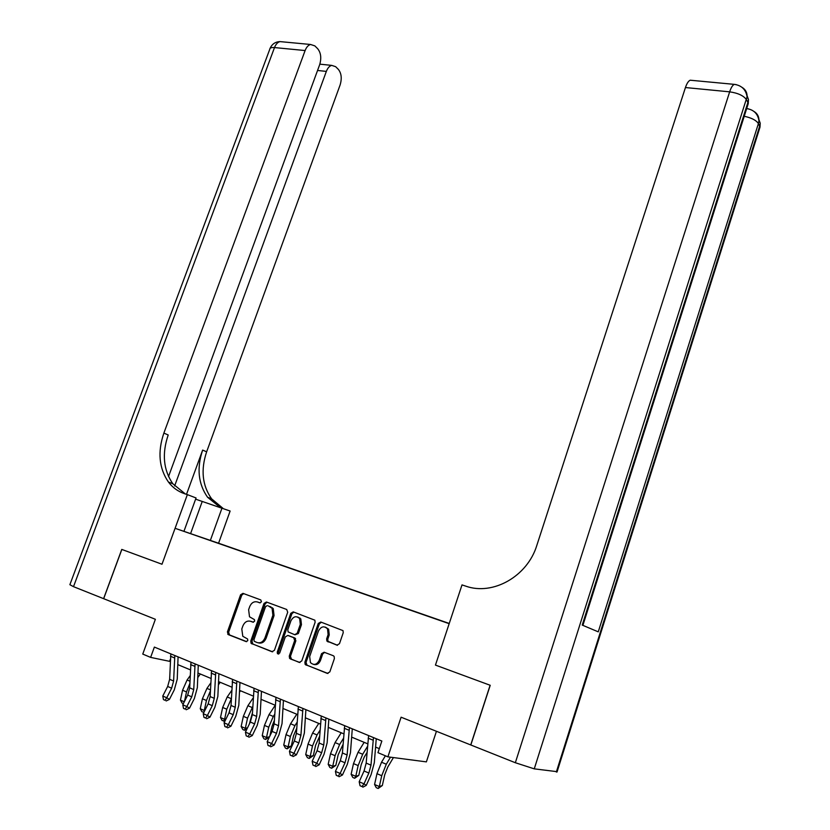 <?xml version="1.0" encoding="UTF-8"?>
<svg xmlns="http://www.w3.org/2000/svg" width="830" height="830" viewBox="0 0 830 830"><rect width="100%" height="100%" fill="white"/><g stroke="black" fill="none" stroke-linecap="round" stroke-linejoin="round"><path stroke-width="1.25" d="M261.46 601.812L260.786 599.924L242.962 593.357L240.576 594.799L227.41 631.921L228.333 634.639L246.105 641.6L247.807 640.594L247.589 638.996L242.796 636.288L241.8 629.005L242.9 625.893C244.643 621.981 247.216 620.446 250.629 621.297L252.953 622.178L254.644 621.162L254.447 619.616L249.508 616.783L248.616 609.708L249.716 606.595C251.449 602.705 254.032 601.159 257.435 601.968L259.759 602.829L261.46 601.812M336.907 645.18L339.48 643.696L343.226 632.74L343.018 630.624L320.764 622.023L318.232 623.496L304.88 662.174L305.17 664.457L327.248 673.379L329.821 671.906L334.376 658.595L334.127 656.395L333.297 655.721L324.105 652.214L321.552 653.677L319.301 660.234C316.821 664.809 313.865 665.587 310.43 662.568L309.673 656.509L318.461 631.018C321.065 626.339 324.084 625.623 327.518 628.891L328.109 634.618L326.636 638.872L326.875 641.051L337.229 645.263M168.532 476.545L319.633 64.802C321.594 58.204 320.951 52.85 317.693 48.731L314.85 45.889L310.576 44.478C308.272 45.111 306.446 47.134 305.118 50.547L274.502 47.569L73.507 586.665L103.594 598.658L121.771 549.408L161.995 564.244L121.844 549.439L103.667 598.689L155.376 619.294L142.76 654.082L150.635 657.391L154.37 647.089L381.852 741.045L377.961 752.675L387.901 756.846L426.381 761.878L436.435 731.292M557.138 771.672L534.261 768.85L515.337 762.729L470.828 744.987L490.219 685.29L435.449 665.089L490.115 685.248L470.724 744.946L401.098 717.203L387.901 756.846M515.337 762.729L729.653 91.84L685.445 87.544L536.844 545.351C527.434 576.466 492.771 595.878 465.692 586.115L462.009 584.901L435.449 665.089L449.165 623.683L175.078 528.305L218.57 543.225L230.128 511.031L195.61 499.172M185.339 493.964L172.816 483.745L168.438 482.043C172.702 487.635 178.066 491.526 184.53 493.694L187.352 494.628L161.995 564.244L175.078 528.305M287.709 612.218L286.713 609.479L266.43 601.999L264.002 603.452L250.774 641.04L251.085 643.333L271.96 651.726L274.429 650.284L287.709 612.218M293.239 611.876L314.881 620.207L315.099 622.344L301.757 660.95L299.236 662.413L289.577 658.366L289.276 656.084L294.692 640.49L293.675 637.679L287.803 635.448L285.312 636.901L279.689 653.065L277.459 653.708L277.251 652.11L290.759 613.349L293.239 611.876M219.255 543.505L232.078 547.945L219.255 543.505M449.238 623.455L218.57 543.225M215.8 542.447L449.196 623.61M215.79 542.405L233.479 548.599M240.347 550.985L233.593 548.505M240.399 550.84L449.227 623.517M150.635 657.391L170.275 661.479M177.786 664.612L190.402 669.872M197.955 673.016L210.955 678.442M218.539 681.606L231.933 687.188M239.559 690.373L253.358 696.121M261.025 699.327L275.249 705.251L269.013 714.64L273.288 716.446L274.709 714.298M282.957 708.467L297.607 714.578M305.357 717.815L320.463 724.113M328.255 727.36L343.827 733.855M351.65 737.123L367.721 743.825M375.585 747.104L379.31 748.65M170.358 659.29L169.662 661.22M299.941 617.976L299.723 618.599M260.184 602.891L257.974 602.124M250.878 621.359L253.461 622.23M243.678 593.616L241.769 595.152L228.624 632.221L229.547 634.94L246.697 641.652M267.115 602.258L265.175 603.794L251.978 641.341L252.932 644.09L272.676 651.83M267.281 605.61L265.569 606.626L253.959 639.66L254.177 641.258L257.103 642.555C260.558 643.447 263.172 641.912 264.936 637.948L272.883 615.258L272.084 608.307L268.308 605.91M258.317 642.856C261.761 643.727 264.365 642.192 266.119 638.249L264.936 637.948M268.453 605.952L273.257 608.649L274.056 615.59L266.119 638.249M299.972 662.516L290.293 658.906M288.643 635.666L294.837 637.98L295.854 640.781L290.448 656.354L291.465 659.186M293.893 612.125L291.911 613.681L278.424 652.39L278.724 654.082M300.294 624.357L299.661 618.589C296.32 615.549 293.405 616.306 290.905 620.85L287.823 629.69L288.093 631.9L294.712 634.701L297.202 633.238L300.294 624.357L301.446 624.679L300.802 618.91L297.825 617.043M295.024 634.784L298.364 633.549L297.202 633.238M301.446 624.679L298.364 633.549M325.485 627.158L328.639 629.213L329.23 634.929L327.767 639.183L328.006 641.351L337.519 645.284M313.657 664.436C316.687 665.204 318.948 663.896 320.442 660.514L319.301 660.234M324.572 652.39L322.683 653.967L320.442 660.514M321.376 622.251L319.363 623.818L306.031 662.444L307.079 665.297L327.995 673.483M183.378 703.633L182.071 703.062L180.442 700.126L182.559 690.249L187.092 679.998L190.174 675.682M180.442 700.126L184.302 701.796M184.447 701.526L186.501 691.94L189.863 683.464M200.321 674.002L197.758 677.612M174.819 655.534L173.615 681.005L171.644 688.174L166.747 697.771L169.413 699.42L174.3 689.844L177.247 679.127L178.077 656.872M170.824 653.884L169.642 679.314L167.67 686.462L162.773 696.038L166.747 697.771L165.056 700.302L163.458 699.607L165.056 700.302M166.125 700.966L169.413 699.42M162.773 696.038L163.458 699.607M203.931 712.316L201.908 711.704L200.269 708.737L202.416 698.767L206.95 688.392L210.747 682.986M200.269 708.737L204.284 710.48L206.431 700.499L210.395 690.954M220.199 682.302L218.383 684.895M203.506 712.399L204.906 710.356M231.031 705.427L229.246 712.358M225.023 720.969L222.139 720.523L220.5 717.525L222.679 707.461L227.213 696.961L231.778 690.353M220.5 717.525L224.598 719.309L226.777 709.225L231.363 698.632M240.482 690.757L239.465 692.251M223.778 721.239L224.598 719.309L225.988 719.008M252.465 712.69L249.374 723.988M246.967 728.937L244.466 730.255L242.796 729.518L241.146 726.499L243.356 716.332L247.9 705.718L253.275 697.781M241.146 726.499L245.327 728.315L247.537 718.137L252.797 706.423M244.466 730.255L245.327 728.315L247.516 727.817M195.071 663.896L193.743 689.585L191.751 696.827L186.854 706.548L189.489 708.187L194.365 698.487L197.343 687.655L198.277 665.224M190.983 662.205L189.686 687.852L187.694 695.084L182.797 704.784L186.854 706.548L185.121 709.1L183.503 708.395L185.121 709.1M186.179 709.754L189.489 708.187M182.797 704.784L183.503 708.395M215.738 672.435L214.285 698.341L212.283 705.656L207.376 715.512L209.98 717.13L214.856 707.305L217.854 696.37L218.902 673.742M211.567 670.713L210.146 696.577L208.143 703.882L203.236 713.707L207.376 715.512L205.612 718.075L203.962 717.348L205.612 718.075M206.66 718.728L209.98 717.13M203.236 713.707L203.962 717.348M272.105 608.338L272.479 607.788M236.841 681.15L235.264 707.285L233.24 714.682L228.343 724.652L230.896 726.271L235.772 716.321L238.801 705.261L239.963 682.436M232.587 679.386L231.031 705.479L229.007 712.856L224.11 722.816L228.343 724.652L226.538 727.246L224.847 726.509L226.538 727.246M227.565 727.889L230.896 726.271M224.11 722.816L224.847 726.509M274.357 720.316L271.96 726.468L269.875 736.044M269.428 736.978L265.59 739.457L263.878 738.71L262.228 735.66L264.459 725.399L269.013 714.64M262.228 735.66L266.492 737.517L268.733 727.225L273.288 716.446M265.59 739.457L266.492 737.517L269.522 736.77M258.4 690.052L256.678 716.415L254.634 723.895L249.747 734L252.268 735.598L257.134 725.524L260.184 714.34L261.471 691.328M254.053 688.257L252.362 714.578L250.318 722.038L245.431 732.112L249.747 734L247.9 736.604L246.178 735.847L247.9 736.604M248.917 737.248L252.268 735.598M245.431 732.112L246.178 735.847M187.352 494.628L196.056 497.959L183.928 531.345M174.632 485.955L326.346 71.401C327.663 67.987 329.458 65.985 331.71 65.383L335.652 66.691L338.36 69.388C341.441 73.31 342.033 78.487 340.124 84.93L206.639 451.821C200.621 469.873 202.281 485.54 211.619 498.84L222.886 508.251M219.981 507.244L207.593 497.274C198.235 483.932 196.585 468.203 202.645 450.078L186.511 494.348M73.507 586.665L69.876 584.704L269.709 49.416C269.781 47.933 271.379 47.32 274.502 47.569C275.83 44.208 277.666 42.216 280.001 41.604L282.656 41.853M210.364 540.413L222.056 507.929M168.438 482.043C158.997 468.255 157.472 451.935 163.873 433.084L305.118 50.547M172.816 483.745C163.386 470.008 161.84 453.751 168.2 434.982L163.873 433.084M685.445 87.544C686.815 83.477 688.392 81.039 690.176 80.209L692.075 80.386M736.168 84.608L734.26 84.359C732.558 85.21 731.023 87.71 729.653 91.84C738.077 93.053 743.701 95.699 746.523 99.776L747.882 102.495L582.224 625.083L598.264 631.848L758.402 123.597L760 127.156L759.409 129.024M296.735 728.232L293.561 735.712L291.288 746.077L287.149 748.847L285.406 748.089L283.746 745.018L286.018 734.643L290.573 723.76L296.777 714.236M283.746 745.018L288.103 746.907L290.386 736.521L294.93 725.607L297.119 722.235M287.149 748.847L288.103 746.907L291.288 746.077M319.623 736.283L315.628 745.164L313.325 755.622L309.175 758.444L307.39 757.666L305.72 754.563L308.034 744.085L312.588 733.066L318.762 723.397M305.72 754.563L310.181 756.504L312.485 746.004L317.039 734.955L320.038 730.244M309.175 758.444L310.181 756.504L313.325 755.622M343.049 744.386L338.163 754.812L335.828 765.385L331.668 768.248L329.852 767.46L328.182 764.326L330.516 753.733L335.071 742.58L341.213 732.766M328.182 764.326L332.726 766.298L335.071 755.694L339.626 744.51L343.495 738.295M331.668 768.248L332.726 766.298L335.828 765.385M367.026 752.52L364.214 757.136L361.195 764.669L358.819 775.345L354.659 778.26L352.802 777.451L351.121 774.297L353.497 763.6L358.052 752.291L364.152 742.331M351.121 774.297L355.769 776.32L358.145 765.592L362.7 754.263L367.514 746.378M354.659 778.26L355.769 776.32L358.819 775.345M393.43 757.562L387.745 767.107L384.726 774.743L382.319 785.533L378.148 788.5L376.249 787.67L374.569 784.485L376.976 773.674L381.53 762.231L385.39 755.788M374.569 784.485L379.32 786.55L381.727 775.718L386.292 764.233L390.494 757.178M378.148 788.5L379.32 786.55L382.319 785.533M280.416 699.151L278.558 725.742L276.504 733.305L271.618 743.545L274.087 745.122L278.953 734.913L282.034 723.615L283.445 700.396M275.975 697.314L274.149 723.864L272.095 731.406L267.198 741.615L271.618 743.545L269.729 746.17L267.966 745.392L269.729 746.17M270.725 746.803L274.087 745.122M267.198 741.615L267.966 745.392M302.919 708.447L300.917 735.276L298.842 742.912L293.955 753.298L296.383 754.864L301.238 744.52L304.351 733.098L305.897 709.671M298.385 706.569L296.403 733.357L294.328 740.983L289.452 751.326L293.955 753.298L292.036 755.943L290.23 755.155L292.036 755.943M293 756.566L296.383 754.864M289.452 751.326L290.23 755.155M325.92 717.94L323.762 745.018L321.667 752.737L316.79 763.258L319.166 764.814L324.022 754.325L327.155 742.777L328.836 719.143M321.283 716.02L319.156 743.047L317.06 750.756L312.184 761.245L316.79 763.258L314.819 765.924L312.983 765.115L314.819 765.924M315.774 766.547L319.166 764.814M312.184 761.245L312.983 765.115M349.43 727.651L347.116 754.968L345 762.791L340.134 773.446L342.458 774.981L347.303 764.357L350.468 752.675L352.283 728.833M344.689 725.69L342.406 752.966L340.29 760.757L335.424 771.392L340.134 773.446L338.121 776.133L336.243 775.313L338.121 776.133M339.055 776.745L342.458 774.981M335.424 771.392L336.243 775.313M373.469 737.58L370.989 765.156L368.862 773.052L364.007 783.862L366.269 785.388L371.103 774.608L374.299 762.791L376.26 738.741M368.624 735.577L366.175 763.102L364.048 770.987L359.183 781.767L364.007 783.862L361.942 786.57L360.023 785.73L361.942 786.57M362.855 787.172L366.269 785.388M359.183 781.767L360.023 785.73M258.618 602.31L257.435 601.968M251.822 621.608L250.629 621.297M229.547 634.94L228.333 634.639M228.624 632.221L227.41 631.921M241.769 595.152L240.576 594.799M252.932 644.09L251.729 643.81M251.978 641.341L250.774 641.04M265.175 603.794L264.002 603.452M274.056 615.59L272.883 615.258M270.922 606.865L269.75 606.523M290.448 656.354L289.276 656.084M295.854 640.781L294.692 640.49M294.837 637.98L293.675 637.679M288.964 635.749L287.803 635.448M278.424 652.39L277.251 652.11M291.911 613.681L290.759 613.349M328.836 642.015L327.705 641.715M327.767 639.183L326.636 638.872M329.23 634.929L328.109 634.618M322.683 653.967L321.552 653.677M307.079 665.297L305.917 665.027M306.031 662.444L304.88 662.174M319.363 623.818L318.232 623.496M182.559 690.249L186.501 691.94M187.092 679.998L189.946 681.202M173.615 681.005L169.642 679.314M171.644 688.174L167.67 686.462M174.466 657.9L170.461 656.25M202.416 698.767L206.431 700.499M206.95 688.392L210.436 689.875M222.679 707.461L226.777 709.225M227.213 696.961L231.321 698.704M243.356 716.332L247.537 718.137M247.9 705.718L252.081 707.482M193.743 689.585L189.686 687.852M191.751 696.827L187.694 695.084M194.697 666.283L190.62 664.591M214.285 698.341L210.146 696.577M212.283 705.656L208.143 703.882M215.354 674.842L211.194 673.12M235.264 707.285L231.031 705.479M233.24 714.682L229.007 712.856M236.457 683.588L232.193 681.824M264.459 725.399L268.733 727.225M256.678 716.415L252.362 714.578M254.634 723.895L250.318 722.038M257.995 692.511L253.648 690.716M202.645 450.078L206.639 451.821M326.346 71.401L317.558 70.467M190.578 533.628L202.25 501.403M556.339 772.004L759.668 126.15L760.218 123.193L757.531 115.785M741.927 87.285C745.475 89.391 747.197 92.535 747.093 96.726L534.261 768.85M582.888 625.364L748.245 103.626L748.442 99.455L747.591 105.68M690.176 80.209L734.26 84.359C741.543 85.366 745.817 89.484 747.093 96.726L748.442 99.455L745.651 91.819M744.23 116.283C751.492 117.808 756.213 120.236 758.402 123.597L758.942 120.63C757.769 113.669 753.682 109.664 746.668 108.595L748.359 108.834M753.868 111.376C757.344 113.451 759.035 116.532 758.942 120.63L760.218 123.193L760 127.156L557.013 772.056M286.018 734.643L290.386 736.521M290.573 723.76L294.93 725.607M308.034 744.085L312.485 746.004M312.588 733.066L317.039 734.955M330.516 753.733L335.071 755.694M335.071 742.58L339.626 744.51M353.497 763.6L358.145 765.592M358.052 752.291L362.7 754.263M376.976 773.674L381.727 775.718M381.53 762.231L386.292 764.233M278.558 725.742L274.149 723.864M276.504 733.305L272.095 731.406M280.011 701.63L275.57 699.794M300.917 735.276L296.403 733.357M298.842 742.912L294.328 740.983M302.504 710.957L297.96 709.069M323.762 745.018L319.156 743.047M321.667 752.737L317.06 750.756M325.485 720.482L320.847 718.552M347.116 754.968L342.406 752.966M345 762.791L340.29 760.757M348.994 730.213L344.253 728.252M370.989 765.156L366.175 763.102M368.862 773.052L364.048 770.987M373.023 740.173L368.167 738.161M228.945 634.504L227.731 634.203M252.289 643.624L251.085 643.333M273.257 608.649L272.084 608.307M290.749 658.636L289.577 658.366M295.584 638.561L294.422 638.26M278.641 653.988L277.459 653.708M300.802 618.91L299.661 618.589M328.006 641.351L326.875 641.051M328.639 629.213L327.518 628.891M306.332 664.716L305.17 664.457M207.593 497.274L211.619 498.84M331.71 65.383L319.851 64.159M310.576 44.478L280.001 41.604C275.29 41.811 271.97 44.094 270.041 48.441"/></g></svg>

